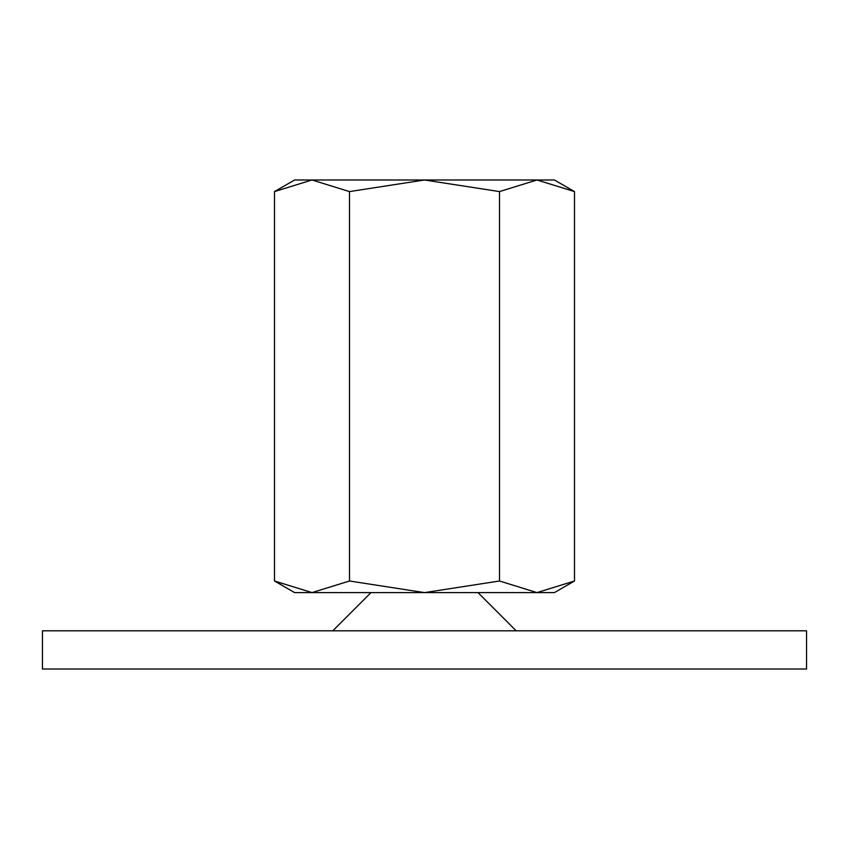 <?xml version="1.0" encoding="UTF-8"?>
<svg xmlns="http://www.w3.org/2000/svg" width="849" height="849" viewBox="0 0 849 849"><rect width="100%" height="100%" fill="white"/><g stroke="black" fill="none" stroke-linecap="round" stroke-linejoin="round"><path stroke-width="1.27" d="M806.55 669.012L806.55 630.807L42.45 630.807L42.45 669.012L806.55 669.012M371.013 592.602L332.808 630.807M516.192 630.807L477.987 592.602M574.497 191.587L554.397 179.988L536.993 179.988L574.497 191.587L574.497 581.003L536.993 592.602L499.499 581.003L424.5 592.602L554.397 592.602L574.497 581.003M294.603 179.988L274.503 191.587L312.007 179.988L424.5 179.988L499.499 191.587L536.993 179.988L424.5 179.988L349.501 191.587L312.007 179.988L294.603 179.988M274.503 581.003L294.603 592.602L424.5 592.602L349.501 581.003L312.007 592.602L274.503 581.003L274.503 191.587M349.501 581.003L349.501 191.587M499.499 581.003L499.499 191.587"/></g></svg>
